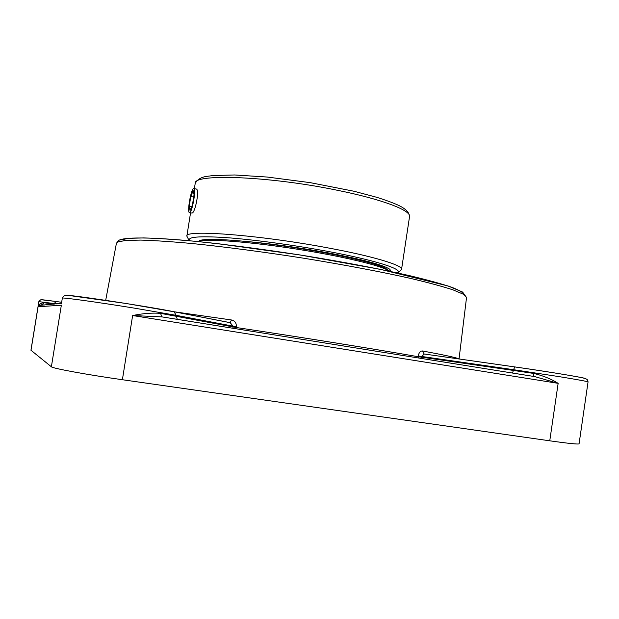 <?xml version="1.0" encoding="UTF-8"?>
<svg xmlns="http://www.w3.org/2000/svg" width="619" height="619" viewBox="0 0 619 619"><rect width="100%" height="100%" fill="white"/><g stroke="black" fill="none" stroke-linecap="round" stroke-linejoin="round"><path stroke-width="0.93" d="M61.498 303.271L39.136 305.453L42.162 304.741L44.289 302.761C40.854 302.892 38.78 304.215 38.076 306.714L39.136 305.453L41.844 304.718L44.181 305.035M61.397 303.898L62.333 298.126C61.126 297.143 96.881 302.064 133.828 308.045L176.214 315.334L233.046 326.143L230.16 322.654L174.303 311.775M532.085 376.182L533.361 376.375L533.609 373.419L513.406 370.425L512.462 373.04M161.853 316.866L160.561 313.353C152.119 312.711 142.811 313.438 132.628 315.535L161.93 316.882L534.754 376.607L558.145 383.339C550.964 378.859 542.786 375.555 533.609 373.419M514.799 366.92L424.402 354.022L421.531 356.443L418.227 355.995L418.189 357.937M531.133 376.027L164.685 317.33M38.842 301.646L40.49 299.89C42.061 299.89 37.821 299.016 56.012 301.492L61.66 302.296L56.012 301.492L54.24 303.55L38.842 301.646L30.95 350.23L51.377 366.788C52.352 368.328 86.954 374.704 122.392 379.726L549.757 440.813C568.598 443.467 578.37 444.465 579.075 443.808L588.05 381.946C587.516 381.443 577.875 379.679 559.127 376.631L513.515 369.69L514.838 366.92C548.774 371.733 587.4 378.17 585.481 378.642M235.924 328.743L236.326 326.762C236.528 323.064 234.911 320.797 231.467 319.969L174.465 311.821M458.501 358.896L458.416 358.672C455.793 357.496 443.831 354.935 422.537 350.973C420.378 350.872 418.939 352.544 418.227 355.995M588.05 381.946C587.532 379.702 588.553 378.813 578.308 376.994C566.052 374.657 538.29 370.27 514.745 366.92L424.332 354.014M422.537 350.973L424.046 353.944L425.098 354.13M236.326 326.762L233.046 326.143L232.914 326.886L160.561 313.353M230.198 322.661L231.467 319.969M198.297 241.542L200.061 240.443C207.682 237.789 245.534 240.304 289.87 246.95C334.19 253.573 374.99 262.851 385.583 268.282L389.266 271.184M198.173 241.588L198.769 241.371C206.707 238.57 248.699 241.611 295.897 248.985C343.104 256.328 383.13 266.062 388.933 270.998L389.127 271.153M390.009 269.435L389.777 271.284M390.713 271.486L389.955 269.389C383.641 265.009 362.672 259.438 327.049 252.676C297.453 247.314 270.031 243.53 244.784 241.302M193.948 188.571C196.262 189.29 192.238 212.062 189.708 212.611L189.329 212.603C187.046 211.822 190.931 189.553 193.515 188.586L196.416 189.05C199.674 189.994 195.217 212.619 192.145 213.068M190.768 196.517L193.182 190.667L194.049 194.73L192.47 204.742L190.041 210.53L189.213 206.367L190.768 196.517L193.677 197.074M189.213 206.367L191.596 206.823M464.289 294.799C463.693 292.802 459.391 290.249 451.39 287.139C441.169 283.734 427.288 279.92 409.755 275.71C381.103 269.195 344.729 262.239 305.477 255.84C265.992 249.612 227.243 244.528 194.675 241.255C174.303 239.414 157.319 238.3 143.709 237.928L128.597 238.323L120.728 239.955M54.132 304.2L44.289 302.761M30.996 350.3L38.076 306.714L61.335 305.237L51.377 366.788M232.976 328.271L232.914 326.886L236.203 327.505C302.559 337.456 377.66 349.542 418.135 356.706L421.438 357.148L421.531 356.443L513.515 369.69L513.406 370.425L421.438 357.148L421.137 358.409M161.93 316.882L163.052 317.075M177.235 319.342L176.214 315.334L174.063 311.728C144.738 305.871 62.155 293.476 66.086 295.487M122.392 379.726L132.628 315.535L558.145 383.339L549.757 440.813M466.533 297.522L462.633 292.083L448.079 285.978L380.708 269.412L299.805 254.927L219.118 243.847C160.522 237.1 123.668 236.35 118.438 240.644L116.411 243.321L117.711 242.014L125.572 240.435L140.745 240.087C154.441 240.497 171.571 241.642 192.138 243.53C225.037 246.873 264.259 252.026 304.308 258.316C344.141 264.793 381.134 271.803 410.343 278.357C428.247 282.597 442.453 286.427 452.969 289.854L463.352 294.226L466.533 297.522L459.043 358.974M54.333 303.565L57.049 303.952M56.097 301.499L41.527 299.766M229.533 322.561L230.16 322.654M189.863 240.791C186.636 236.969 198.521 235.901 225.533 237.58C252.212 239.468 291.626 244.722 325.88 251.035C375.571 260.135 404.811 269.698 397.282 272.902M397.901 273.033L401.553 269.373C403.031 265.342 373.257 256.235 327.319 247.778C258.773 234.849 184.122 229.347 186.861 236.141L189.236 240.729M194.374 188.656L195.202 183.441C192.973 173.49 267.957 175.982 336.194 190.033C381.946 199.156 411.333 210.468 409.538 216.619L401.553 269.373M42.162 304.741L44.243 305.028M116.411 243.321L105.687 300.347M230.74 322.793L229.339 322.522M230.786 322.809L174.558 311.852L126.114 303.496L70.195 295.642C63.734 295.155 64.159 295.449 62.333 298.126M199.689 240.574L198.397 241.503M388.275 270.116L388.933 270.998M190.551 212.835L186.861 236.141M195.202 183.441C197.422 179.355 201.492 176.972 207.396 176.283L213.447 175.51L234.694 174.976L267.215 177.042L310.243 182.651L353.952 191.24L376.917 197.345C385.188 199.952 392.16 202.506 397.839 205.013C405.46 208.518 409.36 212.387 409.538 216.619M192.029 213.106L189.592 212.65"/></g></svg>
